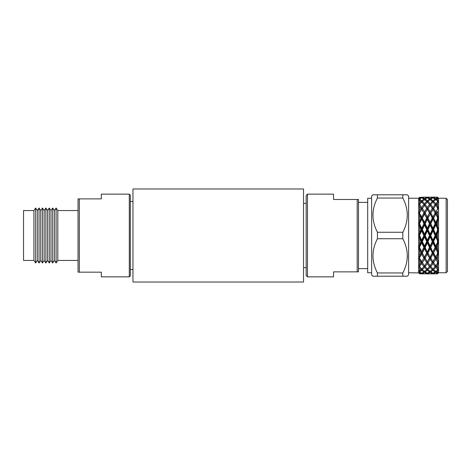 <?xml version="1.0" encoding="UTF-8"?>
<svg xmlns="http://www.w3.org/2000/svg" width="471" height="471" viewBox="0 0 471 471"><rect width="100%" height="100%" fill="white"/><g stroke="black" fill="none" stroke-linecap="round" stroke-linejoin="round"><path stroke-width="0.71" d="M303.542 188.977L303.542 282.023L132.957 282.023L132.957 188.977L303.542 188.977M130.332 195.182L130.332 275.818L129.301 276.854L129.301 194.146L130.332 195.182M132.957 201.506L130.332 201.506M132.957 269.494L130.332 269.494M78.039 210.555L57.815 210.555L57.815 260.445L78.039 260.445M129.301 276.854L101.3 276.854L101.3 272.161L78.039 272.161L78.039 198.892L79.328 198.892L79.328 272.161M79.328 198.892L101.3 198.892L101.3 194.146L129.301 194.146M54.401 210.549L54.401 260.451L56.102 262.995L56.102 208.005L54.401 210.549L52.693 208.005L52.693 262.995L50.986 260.451L49.278 262.995L49.278 208.005L47.577 210.549L47.577 260.451L45.87 262.995L45.87 208.005L47.577 210.549M57.815 210.555L56.102 208.005M57.815 260.445L56.102 262.995M52.693 208.005L50.986 210.549L50.986 260.451M54.401 260.451L52.693 262.995M45.87 208.005L44.162 210.549L44.162 260.451L45.87 262.995M44.162 210.549L42.455 208.005L42.455 262.995L44.162 260.451M42.455 208.005L40.753 210.549L40.753 260.451L42.455 262.995M40.753 210.549L39.046 208.005L39.046 262.995L40.753 260.451M39.046 208.005L37.339 210.549L37.339 260.451L39.046 262.995M37.339 210.549L35.637 208.005L35.637 262.995L37.339 260.451M33.924 210.555L23.55 210.555L23.55 260.445L33.924 260.445L33.924 210.555L35.637 208.005M33.924 260.445L35.637 262.995M47.577 260.451L49.278 262.995M50.986 210.549L49.278 208.005M307.481 276.854L306.168 275.541L306.168 195.459L307.481 194.146L307.481 276.854L333.55 276.854L333.55 271.861L357.183 271.861L357.183 199.474L358.496 199.474L358.496 271.861L357.183 271.861M303.542 267.616L306.168 267.616M303.542 203.384L306.168 203.384M358.496 268.623L367.686 268.623M358.496 202.377L367.686 202.377M371.625 272.756L367.686 272.756L367.686 198.244L371.625 198.244M408.61 272.756L418.796 272.915M408.61 198.244L418.654 198.244L418.654 272.756M447.45 199.557L447.45 271.443L446.137 272.756L446.137 198.244L447.45 199.557M446.137 198.244L438.554 198.244L438.554 272.756L446.137 272.756M372.885 276.2L371.625 274.946L371.625 196.054L372.885 194.8L407.35 194.8L408.61 196.054L408.61 274.946L407.35 276.2L372.885 276.2L377.424 276.2L377.424 272.956L402.811 272.956C408.763 261.588 408.763 250.183 402.811 238.744L377.424 238.744C371.472 250.113 371.472 261.517 377.424 272.956M402.811 194.8L402.811 198.044L377.424 198.044C371.472 209.412 371.472 220.817 377.424 232.256L377.424 238.744M377.424 232.256L402.811 232.256C408.763 220.887 408.763 209.483 402.811 198.044M402.811 232.256L402.811 238.744M402.811 272.956L402.811 276.2L405.602 276.2M377.424 194.8L377.424 198.044M436.423 197.149L437.459 197.225L436.423 197.149M438.554 272.756L437.459 273.851L438.554 272.303L437.459 273.527L435.746 273.828L433.579 273.386L435.746 272.391L437.459 273.527M418.654 198.244L419.643 197.267L419.643 198.25L418.654 199.916L418.654 200.263L419.643 200.057L419.643 202.889L418.654 205.073L418.654 205.721L418.925 205.38L419.643 206.316L419.643 210.72L418.654 214.099L418.925 213.787L421.092 218.15L418.654 223.519L418.654 224.573L418.925 224.314L419.643 226.516L419.643 232.65L418.925 235.182L418.654 235.005L418.654 236.112L418.925 235.942L419.643 238.473L419.643 244.608L418.925 246.798L418.654 246.539L419.643 250.148L419.643 255.676L418.925 257.313L418.654 256.995L419.643 260.381L419.555 264.89L421.728 261.882L421.728 263.619L423.888 266.562L424.53 265.673L424.53 267.351L426.697 269.7L427.338 268.723L427.338 270.301L429.493 271.991L430.141 270.949L430.782 271.991L432.943 270.301L435.104 271.991L435.746 270.949L436.393 271.991L437.459 271.225L437.459 272.632L436.393 271.991M423.888 197.149L419.443 197.373L424.53 197.172L426.697 197.632L426.938 198.05M429.493 197.149L425.178 197.149L430.141 197.172L432.307 197.632L430.141 198.644L427.974 197.632L430.141 197.178L435.104 197.149L430.782 197.149M307.481 194.146L333.55 194.146L333.55 199.474L357.183 199.474M436.393 197.149L435.104 197.149M435.746 197.172L437.459 197.49L435.746 198.644L433.579 197.632L435.746 197.178M432.943 197.437L432.943 197.873L435.104 199.045L432.943 200.752L430.782 199.045L432.943 197.873M432.549 198.05L432.307 197.632M427.338 197.873L429.493 199.045L427.338 200.752L425.178 199.045L427.338 197.873L427.338 197.437M425.178 197.149L422.363 197.632L422.128 198.05M427.974 197.632L427.733 198.05M430.141 198.644L430.141 200.087L429.493 199.045M426.697 197.632L424.53 198.644L422.363 197.632M425.178 199.045L424.53 200.087L424.53 198.644M427.338 200.752L427.338 202.33L426.697 201.358L424.53 203.719L422.363 201.358L424.53 199.498L426.697 201.358M419.643 198.998L421.728 197.873L423.888 199.045L424.53 200.087M419.443 204.691L418.925 205.391L418.925 204.932M423.888 199.045L421.728 200.752L419.643 199.098M422.363 201.358L421.728 202.33L421.728 200.752M419.443 199.257L418.925 200.087L418.925 199.686M424.53 203.719L424.53 205.391L423.888 204.514L421.728 207.47L419.643 204.608M419.643 200.057L421.728 202.33M419.643 204.42L421.728 202.012L423.888 204.514M421.728 207.47L421.728 209.195L419.437 206.033L421.092 208.429L419.643 210.72M421.092 201.358L419.643 202.889M435.104 235.565L432.943 240.198L430.782 235.565L432.943 230.931L435.104 235.565L435.746 235.559L427.338 218.638L421.092 208.429M421.728 197.873L421.728 197.437M418.925 198.244L419.643 197.255L421.327 198.05M421.092 197.632L419.643 198.25M437.459 273.786L436.393 273.851L437.459 273.851M433.579 273.386L433.344 272.974M435.104 271.991L432.943 273.151L432.943 273.574L435.151 273.763M432.943 273.574L430.782 273.851L435.104 273.851M437.459 273.221L438.554 272.303L437.459 272.632M437.459 270.13L435.746 271.543L433.579 269.7L435.746 267.351L437.459 269.241L437.459 270.13L438.554 268.723L436.393 266.562L437.459 265.167L437.459 267.846M433.579 269.7L432.943 268.723L432.943 270.301M435.746 271.543L435.746 272.391M432.943 273.151L430.782 271.991M435.122 264.89L433.579 262.665L435.746 259.191L437.459 261.958L437.459 263.348L435.746 265.732L432.943 261.882L432.943 263.619L435.104 266.562L432.943 269.053L430.141 265.673L430.141 267.351L432.307 269.7L430.141 271.543L430.141 272.391L432.307 273.386L432.543 272.974M432.307 273.386L430.141 273.828L427.974 273.386L430.141 272.391M427.974 273.386L427.739 272.974M429.493 271.991L427.338 273.151L427.338 273.574L429.546 273.763M427.338 273.574L425.178 273.851L429.493 273.851M437.459 269.241L438.554 268.723L437.459 271.225M433.579 262.665L430.141 257.443L430.141 259.191L432.307 262.665L432.943 261.67L430.782 258.09L432.943 254.181L435.104 258.09L435.746 257.443L432.943 252.468L432.943 254.181M436.393 266.562L435.746 265.673L435.746 267.351M435.104 266.562L435.746 265.673M430.782 266.562L432.943 263.619M432.307 269.7L432.943 268.723M430.141 271.543L427.974 269.7L430.141 267.351M427.974 269.7L427.338 268.723M427.338 273.151L425.178 271.991L427.338 270.301M425.178 271.991L424.53 270.949L423.888 271.991L421.728 273.151L421.728 273.574L423.935 273.763M426.697 269.7L424.53 271.543L424.53 272.391L426.697 273.386L426.932 272.974M426.697 273.386L424.53 273.828L422.363 273.386L424.53 272.391M422.363 273.386L422.128 272.974M419.367 273.498L419.643 273.851L423.888 273.851M419.52 273.716L421.728 273.574M437.459 261.958L438.554 261.882L437.459 263.348M437.459 265.167L438.554 261.882L433.579 252.968L435.746 248.712L437.459 252.091L437.459 253.834L435.746 256.966M436.393 258.09L437.459 256.206L437.459 259.898L435.746 257.443L435.746 259.191M433.579 252.968L432.943 252.468L430.141 247.069L430.141 248.712L432.307 252.968L432.943 252.468L430.782 247.41L432.943 242.918L435.104 247.41L432.943 251.732M436.376 264.89L438.554 261.882L437.459 259.898M435.104 258.09L432.943 261.67M430.782 258.09L427.338 252.468L427.338 254.181L429.493 258.09L430.141 257.443L427.974 252.968L430.141 248.712M432.307 262.665L430.141 265.732L427.974 262.665L430.141 259.191M429.511 264.89L427.338 261.882L427.338 263.619L429.493 266.562L430.141 265.673M427.974 262.665L424.53 257.443L424.53 259.191L426.697 262.665L427.338 261.882L425.178 258.09L427.338 254.181M429.493 266.562L427.338 269.053L425.178 266.562L427.338 263.619M425.178 266.562L424.53 265.673M424.53 271.543L422.363 269.7L424.53 267.351M422.363 269.7L421.728 268.723L421.728 270.301L423.888 271.991M419.643 260.381L421.092 262.665L418.925 265.691L418.654 265.344L419.643 268.182L419.643 270.99L418.654 270.778L419.643 272.78L419.643 273.745L418.654 272.75M419.643 271.944L421.728 270.301M421.728 273.151L419.643 272.044M419.443 271.779L418.925 270.949L418.925 271.349M419.643 272.78L421.092 273.386L421.327 272.974M421.092 273.386L419.643 273.745M437.459 252.091L438.554 252.468L437.459 253.834M437.459 256.206L438.554 252.468L432.943 241.387L432.943 242.918M437.459 242.53L435.746 246.092L433.579 241.564L435.746 236.942L437.459 240.593L437.459 242.53L438.554 241.387L435.746 235.559L435.746 236.942M436.393 247.41L437.459 245.22L437.459 249.565L436.393 247.41L435.746 247.069L435.746 248.712M435.104 247.41L435.746 247.069L435.746 246.092M433.579 241.564L432.943 241.387L430.141 235.559L430.141 236.942L432.307 241.564L430.141 246.092L427.974 241.564L430.141 236.942M430.771 264.89L438.554 252.468L437.459 249.565M430.782 247.41L430.141 247.069L427.338 241.387L427.338 242.918L429.493 247.41L430.141 247.069L430.141 246.092M432.307 252.968L430.141 256.966M427.974 252.968L427.338 252.468L424.53 247.069L424.53 248.712L426.697 252.968L427.338 252.468L425.178 247.41L427.338 242.918M429.493 258.09L427.338 261.67M425.178 258.09L421.728 252.468L421.728 254.181L423.888 258.09L424.53 257.443L422.363 252.968L424.53 248.712M426.697 262.665L424.53 265.732L422.363 262.665L424.53 259.191M423.9 264.89L418.925 257.925M422.363 262.665L418.654 256.995M423.888 266.562L421.728 269.053L418.925 265.673L418.925 266.139M419.443 266.386L421.728 263.619M419.643 268.182L421.092 269.7L421.728 268.723M421.092 269.7L419.643 270.99M437.459 240.593L438.554 241.387L436.393 235.565L437.459 233.28L437.459 237.849M437.459 245.22L438.554 241.387L430.141 257.443L425.16 264.89M437.459 230.537L435.746 234.187L433.579 229.565L435.746 225.026L437.459 228.594L437.459 230.537L438.554 229.73L432.943 218.638L435.104 223.713L432.943 228.205L430.782 223.713L432.943 219.386M433.579 229.565L432.943 229.73L432.943 230.931M436.393 235.565L435.746 235.559L435.746 234.187M432.307 241.564L432.943 241.387L432.943 240.198M430.782 235.565L430.141 235.559L427.338 229.73L427.338 230.931L429.493 235.565L427.338 240.198L425.178 235.565L427.338 230.931M427.974 241.564L427.338 241.387L424.53 235.559L424.53 236.942L426.697 241.564L427.338 241.387L427.338 240.198M429.493 247.41L427.338 251.732M425.178 247.41L424.53 247.069L421.728 241.387L421.728 242.918L423.888 247.41L424.53 247.069L424.53 246.092L422.363 241.564L424.53 236.942M426.697 252.968L424.53 256.966M422.363 252.968L418.925 247.522M423.888 258.09L421.728 261.67M419.443 257.961L421.728 254.181M421.092 262.665L427.338 252.468L438.554 229.73L436.393 223.713L437.459 221.558L437.459 225.903M437.459 228.594L438.554 229.73L437.459 233.28M432.307 229.565L430.141 234.187L427.974 229.565L430.141 225.026L432.307 229.565L432.943 229.73L432.943 228.205M437.459 219.027L435.746 222.406L433.579 218.15L435.746 214.14L437.459 217.278L437.459 219.027L438.554 218.638L432.943 209.195L435.104 213.01L432.943 216.931L430.782 213.01L432.943 209.424M435.104 223.713L435.746 224.043L435.746 225.026M436.393 223.713L435.746 224.043L435.746 222.406M433.579 218.15L432.943 218.638L430.141 213.651L432.307 218.15L430.141 222.406L427.974 218.15L430.141 214.14M430.782 223.713L430.141 224.043L430.141 225.026M429.493 235.565L430.141 235.559L430.141 234.187M427.974 229.565L427.338 229.73L424.53 224.043L424.53 225.026L426.697 229.565L424.53 234.187L422.363 229.565L424.53 225.026M425.178 235.565L424.53 235.559L421.728 229.73L421.728 230.931L423.888 235.565L424.53 235.559L424.53 234.187M426.697 241.564L424.53 246.092M422.363 241.564L421.728 241.387L418.925 235.942M423.888 247.41L421.728 251.732L419.643 247.563L418.654 246.539M419.443 247.34L421.728 242.918M419.643 247.263L419.643 247.563M419.643 250.148L421.092 252.968L421.728 252.468L421.728 251.732M421.092 252.968L419.643 255.676M437.459 217.278L438.554 218.638L437.459 214.9L436.393 213.01L437.459 211.202L437.459 214.9M437.459 221.558L438.554 218.638L435.746 224.043L424.53 247.069L418.925 257.313M418.813 257.549L418.654 257.89M429.493 223.713L427.338 228.205L425.178 223.713L427.338 219.386L429.493 223.713L430.141 224.043L430.141 222.406M437.459 209.13L435.746 211.909L433.579 208.429L435.746 205.344L437.459 207.74L437.459 209.13L438.554 209.195L436.258 206.033M435.104 213.01L435.746 214.14M436.393 213.01L435.746 213.651L435.746 211.909M433.579 208.429L432.943 209.195L430.653 206.033L432.307 208.429L430.141 211.909L427.974 208.429L430.141 205.344L430.653 206.033M432.307 218.15L432.943 218.638L432.943 216.931M430.782 213.01L430.141 213.651L427.338 209.195L429.493 213.01L427.338 216.931L425.178 213.01L427.338 209.424M427.974 218.15L427.338 218.638L427.338 219.386M426.697 229.565L427.338 229.73L427.338 228.205M425.178 223.713L424.53 224.043L421.728 218.638L423.888 223.713L421.728 228.205L419.643 223.86L418.925 224.314M422.363 229.565L421.728 229.73L418.654 223.519M423.888 235.565L421.728 240.198L419.643 235.724L418.654 235.005M419.443 235.565L421.728 230.931M419.643 235.406L419.643 235.724M419.643 238.473L421.092 241.564L421.728 241.387L421.728 240.198M421.092 241.564L419.643 244.608M437.459 207.74L438.554 209.195L437.459 205.915L436.393 204.514L437.459 203.219L437.459 205.915M437.459 211.202L432.943 218.638L418.925 246.798M418.813 247.122L418.654 247.593M419.443 223.778L421.728 219.386M419.643 223.56L419.643 223.86M426.697 218.15L424.53 222.406L422.363 218.15L424.53 214.14L426.697 218.15L427.338 218.638L427.338 216.931M435.104 204.514L432.943 207.47L430.782 204.514L432.943 202.012L435.746 205.391L435.746 203.719L433.579 201.358L435.746 199.498L437.459 200.923L437.459 201.818L435.746 203.719M433.579 201.358L432.943 202.33L432.943 200.752M436.393 204.514L435.746 205.391M432.307 208.429L432.943 209.195L432.943 207.47M430.782 204.514L430.141 205.391L430.141 203.719L427.974 201.358L430.141 199.498L432.307 201.358L430.141 203.719M429.493 213.01L430.141 213.651L430.141 211.909M427.974 208.429L427.338 209.195L425.042 206.033L426.697 208.429L424.53 211.909L422.363 208.429L424.53 205.344L425.042 206.033M425.178 213.01L424.53 214.14M423.888 223.713L424.53 224.043L424.53 222.406M422.363 218.15L421.728 218.638L418.925 213.651L421.728 209.424L423.888 213.01L421.728 216.931L419.443 213.139M419.643 226.516L421.092 229.565L421.728 229.73L421.728 228.205M421.092 229.565L419.643 232.65M437.459 200.923L438.554 202.33L437.459 201.818M437.459 203.219L438.554 202.33L437.459 199.822L436.393 199.045L437.459 198.403L437.459 199.822M418.813 235.559L418.925 235.182M419.643 215.435L419.643 220.976M429.493 204.514L427.338 207.47L425.178 204.514L427.338 202.012L430.141 205.391M437.459 197.49L438.554 198.715L437.459 197.802M437.459 198.403L438.554 198.715L437.459 197.225M435.104 199.045L435.746 200.087L435.746 198.644M433.344 198.05L433.579 197.632M436.393 199.045L435.746 200.087M432.307 201.358L432.943 202.33M430.141 200.087L430.782 199.045M427.338 202.33L427.974 201.358M426.697 208.429L427.338 209.195L427.338 207.47M424.53 205.391L425.178 204.514M423.888 213.01L424.53 213.651L424.53 211.909M421.728 209.424L422.363 208.429M421.092 218.15L421.728 218.638L421.728 216.931M418.925 213.787L418.654 214.099M418.813 223.99L418.925 223.59M418.925 213.169L418.813 213.546M424.018 206.033L418.925 213.651L418.654 213.204M374.633 194.8L372.885 194.8M372.885 215.153L372.997 212.574M407.35 255.847L407.238 258.426M429.629 206.033L424.53 213.651L418.654 224.573M435.233 206.033L427.338 218.638L418.654 236.112M438.554 198.244L437.459 197.149"/></g></svg>
